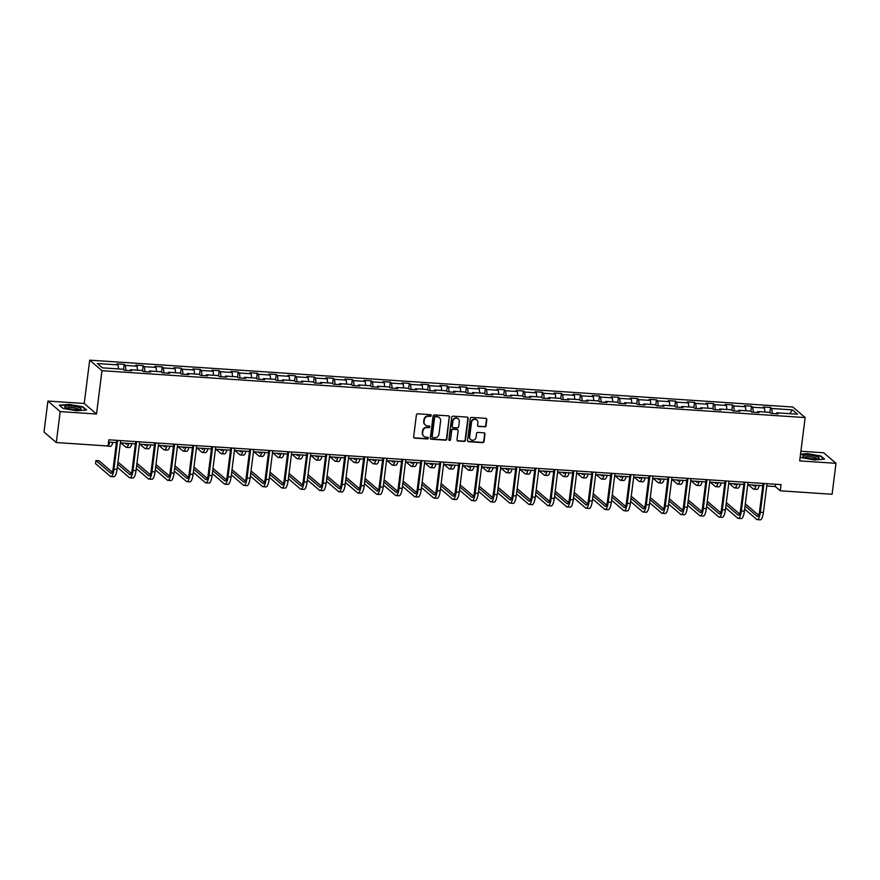 <?xml version="1.0" encoding="UTF-8"?>
<svg xmlns="http://www.w3.org/2000/svg" width="880" height="880" viewBox="0 0 880 880"><rect width="100%" height="100%" fill="white"/><g stroke="black" fill="none" stroke-linecap="round" stroke-linejoin="round"><path stroke-width="1.32" d="M431.2 415.569A0.869 0.825 130.6 0 0 430.463 414.667L417.758 413.82A1.254 1.177 130.6 0 0 416.405 414.953L413.644 436.821A1.254 1.177 130.6 0 0 414.689 438.119L427.394 438.966A0.869 0.825 130.6 0 0 428.076 437.448A0.869 0.825 130.6 0 0 427.614 437.261L425.964 437.151A3.993 3.751 130.6 0 1 422.631 433.015L422.862 431.189A3.993 3.751 130.6 0 1 427.185 427.559L428.824 427.669A0.869 0.825 130.6 0 0 429.506 426.151A0.869 0.825 130.6 0 0 429.044 425.964L427.394 425.854A3.993 3.751 130.6 0 1 424.061 421.718L424.292 419.892A3.993 3.751 130.6 0 1 428.604 416.262L430.254 416.372A0.869 0.825 130.6 0 0 431.2 415.569M425.128 424.853A3.993 3.751 130.6 0 1 423.731 421.432L423.962 419.606A3.993 3.751 130.6 0 1 428.274 415.976L429.924 416.086A0.869 0.825 130.6 0 0 430.738 414.733M413.875 437.69A1.254 1.177 130.6 0 0 414.359 437.833L427.064 438.68A0.869 0.825 130.6 0 0 427.889 437.338M423.698 436.15A3.993 3.751 130.6 0 1 422.301 432.729L422.532 430.903A3.993 3.751 130.6 0 1 426.844 427.273L428.494 427.383A0.869 0.825 130.6 0 0 429.319 426.03M484.682 426.921A1.254 1.177 130.6 0 0 486.035 425.788L486.805 419.65A1.254 1.177 130.6 0 0 485.76 418.352L471.647 417.417A1.254 1.177 130.6 0 0 470.294 418.55L467.533 440.418A1.254 1.177 130.6 0 0 468.578 441.716L482.691 442.651A1.254 1.177 130.6 0 0 484.044 441.518L484.979 434.104A1.254 1.177 130.6 0 0 483.934 432.806L477.895 432.41A1.254 1.177 130.6 0 0 476.542 433.543L476.08 437.217A3.344 3.135 130.6 0 1 470.701 439.538A3.344 3.135 130.6 0 1 469.678 436.788L471.504 422.4A3.344 3.135 130.6 0 1 476.872 420.068A3.344 3.135 130.6 0 1 477.895 422.818L477.598 425.216A1.254 1.177 130.6 0 0 478.643 426.514L484.352 426.635A1.254 1.177 130.6 0 0 485.694 425.502L486.475 419.364A1.254 1.177 130.6 0 0 486.244 418.495M799.689 460.9L836 463.32L832.095 494.263L780.296 490.809L781.077 484.616L108.856 439.802L108.075 445.995L56.287 442.541L60.192 411.598L96.514 414.018L101.981 370.689L805.156 417.571L799.689 460.9M449.603 417.164A1.254 1.177 130.6 0 0 448.558 415.877L434.445 414.931A1.254 1.177 130.6 0 0 433.092 416.064L430.331 437.932A1.254 1.177 130.6 0 0 431.376 439.23L445.489 440.176A1.254 1.177 130.6 0 0 446.842 439.032L449.273 416.878A1.254 1.177 130.6 0 0 449.042 416.009M453.046 416.174L467.159 417.109A1.254 1.177 130.6 0 1 468.204 418.407L465.443 440.275A1.254 1.177 130.6 0 1 464.09 441.408L458.051 441.012A1.254 1.177 130.6 0 1 457.006 439.714L458.128 430.848A1.254 1.177 130.6 0 0 457.083 429.55L453.079 429.286A1.254 1.177 130.6 0 0 451.726 430.419L450.56 439.648A0.869 0.825 130.6 0 1 449.152 440.264A0.869 0.825 130.6 0 1 448.888 439.538L451.693 417.307A1.254 1.177 130.6 0 1 453.046 416.174M101.981 370.689L89.694 360.162L792.869 407.033L805.156 417.571M769.879 412.676L770.539 407.451L763.224 406.967L764.445 408.001L752.741 407.22L751.531 406.186L744.216 405.691L745.426 406.736L733.733 405.955L732.523 404.921L725.208 404.426L726.418 405.471L714.714 404.69L713.504 403.645L706.2 403.161L707.41 404.206L695.706 403.425L694.496 402.38L687.181 401.896L688.391 402.93L676.698 402.149L675.488 401.115L668.173 400.631L669.383 401.665L657.69 400.884L656.469 399.85L649.165 399.355L650.375 400.4L638.671 399.619L637.461 398.574L630.146 398.09L631.367 399.135L619.663 398.354L618.453 397.309L611.138 396.825L612.348 397.859L600.655 397.089L599.434 396.044L592.13 395.56L593.34 396.594L581.636 395.813L580.426 394.779L573.111 394.284L574.332 395.329L562.628 394.548L561.418 393.514L554.103 393.019L555.313 394.064L543.62 393.283L542.41 392.238L535.095 391.754L536.305 392.799L524.601 392.018L523.391 390.973L516.087 390.489L517.297 391.523L505.593 390.742L504.383 389.708L497.068 389.224L498.278 390.258L486.585 389.477L485.375 388.443L478.06 387.948L479.27 388.993L467.577 388.212L466.356 387.167L459.052 386.683L460.262 387.728L448.558 386.947L447.348 385.902L440.033 385.418L441.254 386.452L429.55 385.682L428.34 384.637L421.025 384.153L422.235 385.187L410.542 384.406L409.321 383.372L402.017 382.877L403.227 383.922L391.523 383.141L390.313 382.107L382.998 381.612L384.219 382.657L372.515 381.876L371.305 380.831L363.99 380.347L365.2 381.392L353.507 380.611L352.297 379.566L344.982 379.082L346.192 380.116L334.488 379.335L333.278 378.301L325.974 377.817L327.184 378.851L315.48 378.07L314.27 377.036L306.955 376.541L308.165 377.586L296.472 376.805L295.262 375.76L287.947 375.276L289.157 376.321L277.464 375.54L276.243 374.495L268.939 374.011L270.149 375.045L258.445 374.275L257.235 373.23L249.92 372.746L251.13 373.78L239.437 372.999L238.227 371.965L230.912 371.47L232.122 372.515L220.429 371.734L219.208 370.7L211.904 370.205L213.114 371.25L201.41 370.469L200.2 369.424L192.885 368.94L194.106 369.985L182.402 369.204L181.192 368.159L173.877 367.675L175.087 368.709L163.394 367.928L162.184 366.894L154.869 366.41L156.079 367.444L144.375 366.663L143.165 365.629L135.861 365.134L137.071 366.179L125.367 365.398L124.157 364.353L116.842 363.869L118.052 364.914L97.339 363.528L102.388 367.862L123.101 369.237L124.311 370.282L131.626 370.766L130.416 369.721L129.943 370.656M770.539 407.451L771.749 408.496L792.473 409.871L797.511 414.205L776.798 412.819L778.008 413.864L770.704 413.369L769.483 412.335L757.79 411.554L759 412.588L751.685 412.104L750.475 411.059L738.771 410.289L739.992 411.323L732.677 410.839L731.467 409.794L719.763 409.013L720.973 410.058L713.669 409.574L712.448 408.529L700.755 407.748L701.965 408.793L694.65 408.298L693.44 407.264L681.747 406.483L682.957 407.517L675.642 407.033L674.432 405.999L662.728 405.218L663.938 406.252L656.634 405.768L655.424 404.723L643.72 403.942L644.93 404.987L637.615 404.503L636.405 403.458L624.712 402.677L625.922 403.722L618.607 403.227L617.397 402.193L605.693 401.412L606.914 402.457L599.599 401.962L598.389 400.928L586.685 400.147L587.895 401.181L580.58 400.697L579.37 399.652L567.677 398.882L568.887 399.916L561.572 399.432L560.362 398.387L548.658 397.606L549.879 398.651L542.564 398.167L541.354 397.122L529.65 396.341L530.86 397.386L523.556 396.891L522.335 395.857L510.642 395.076L511.852 396.11L504.537 395.626L503.327 394.592L491.634 393.811L492.844 394.845L485.529 394.361L484.319 393.316L472.615 392.535L473.825 393.58L466.521 393.096L465.311 392.051L453.607 391.27L454.817 392.315L447.502 391.82L446.292 390.786L434.599 390.005L435.809 391.05L428.494 390.555L427.284 389.521L415.58 388.74L416.801 389.774L409.486 389.29L408.276 388.245L396.572 387.475L397.782 388.509L390.467 388.025L389.257 386.98L377.564 386.199L378.774 387.244L371.459 386.76L370.249 385.715L358.545 384.934L359.766 385.979L352.451 385.484L351.241 384.45L339.537 383.669L340.747 384.703L333.443 384.219L332.222 383.185L320.529 382.404L321.739 383.438L314.424 382.954L313.214 381.909L301.521 381.128L302.731 382.173L295.416 381.689L294.206 380.644L282.502 379.863L283.712 380.908L276.408 380.413L275.198 379.379L263.494 378.598L264.704 379.643L257.389 379.148L256.179 378.114L244.486 377.333L245.696 378.367L238.381 377.883L237.171 376.838L225.467 376.068L226.677 377.102L219.373 376.618L218.163 375.573L206.459 374.792L207.669 375.837L200.354 375.353L199.144 374.308L187.451 373.527L188.661 374.572L181.346 374.077L180.136 373.043L168.432 372.262L169.653 373.296L162.338 372.812L161.128 371.778L149.424 370.997L150.634 372.031L143.33 371.547L142.109 370.502L130.416 369.721M764.907 412.027L764.445 408.001M753.313 412.214L752.741 407.22M757.79 411.554L757.317 412.478M745.899 410.762L745.426 406.736M734.305 410.949L733.733 405.955M738.771 410.289L738.298 411.213M726.88 409.486L726.418 405.471M715.297 409.673L714.714 404.69M719.763 409.013L719.29 409.948M707.872 408.221L707.41 404.206M696.278 408.408L695.706 403.425M700.755 407.748L700.282 408.672M688.864 406.956L688.391 402.93M677.27 407.143L676.698 402.149M681.747 406.483L681.263 407.407M669.845 405.691L669.383 401.665M658.262 405.878L657.69 400.884M662.728 405.218L662.255 406.142M650.837 404.426L650.375 400.4M639.254 404.613L638.671 399.619M643.72 403.942L643.247 404.877M631.829 403.15L631.367 399.135M620.235 403.337L619.663 398.354M624.712 402.677L624.228 403.612M612.81 401.885L612.348 397.859M601.227 402.072L600.655 397.089M605.693 401.412L605.22 402.336M593.802 400.62L593.34 396.594M582.219 400.807L581.636 395.813M586.685 400.147L586.212 401.071M574.794 399.355L574.332 395.329M563.2 399.542L562.628 394.548M567.677 398.882L567.204 399.806M555.775 398.09L555.313 394.064M544.192 398.266L543.62 393.283M548.658 397.606L548.185 398.541M536.767 396.814L536.305 392.799M525.184 397.001L524.601 392.018M529.65 396.341L529.177 397.265M517.759 395.549L517.297 391.523M506.165 395.736L505.593 390.742M510.642 395.076L510.169 396M498.751 394.284L498.278 390.258M487.157 394.471L486.585 389.477M491.634 393.811L491.15 394.735M479.732 393.019L479.27 388.993M468.149 393.206L467.577 388.212M472.615 392.535L472.142 393.47M460.724 391.743L460.262 387.728M449.141 391.93L448.558 386.947M453.607 391.27L453.134 392.205M441.716 390.478L441.254 386.452M430.122 390.665L429.55 385.682M434.599 390.005L434.115 390.929M422.697 389.213L422.235 385.187M411.114 389.4L410.542 384.406M415.58 388.74L415.107 389.664M403.689 387.948L403.227 383.922M392.106 388.135L391.523 383.141M396.572 387.475L396.099 388.399M384.681 386.683L384.219 382.657M373.087 386.859L372.515 381.876M377.564 386.199L377.091 387.134M365.662 385.407L365.2 381.392M354.079 385.594L353.507 380.611M358.545 384.934L358.072 385.858M346.654 384.142L346.192 380.116M335.071 384.329L334.488 379.335M339.537 383.669L339.064 384.593M327.646 382.877L327.184 378.851M316.052 383.064L315.48 378.07M320.529 382.404L320.056 383.328M308.638 381.612L308.165 377.586M297.044 381.799L296.472 376.805M301.521 381.128L301.037 382.063M289.619 380.336L289.157 376.321M278.036 380.523L277.464 375.54M282.502 379.863L282.029 380.798M270.611 379.071L270.149 375.045M259.028 379.258L258.445 374.275M263.494 378.598L263.021 379.522M251.603 377.806L251.13 373.78M240.009 377.993L239.437 372.999M244.486 377.333L244.002 378.257M232.584 376.541L232.122 372.515M221.001 376.728L220.429 371.734M225.467 376.068L224.994 376.992M213.576 375.276L213.114 371.25M201.993 375.452L201.41 370.469M206.459 374.792L205.986 375.727M194.568 374L194.106 369.985M182.974 374.187L182.402 369.204M187.451 373.527L186.978 374.451M175.549 372.735L175.087 368.709M163.966 372.922L163.394 367.928M168.432 372.262L167.959 373.186M156.541 371.47L156.079 367.444M144.958 371.657L144.375 366.663M149.424 370.997L148.951 371.921M137.533 370.205L137.071 366.179M125.939 370.392L125.367 365.398M118.525 368.929L118.052 364.914M96.514 414.018L84.227 403.48L47.905 401.06L60.192 411.598M47.905 401.06L44 432.003L56.287 442.541M836 463.32L823.713 452.782L800.899 451.253M84.227 403.48L89.694 360.162M766.755 485.969L775.313 486.541L780.296 490.809M108.57 442.09L116.402 442.607M120.362 442.871L135.421 443.872M139.381 444.136L154.429 445.148M158.389 445.412L173.437 446.413M177.397 446.677L192.456 447.678M196.416 447.942L211.464 448.943M215.424 449.207L230.472 450.208M234.432 450.472L249.491 451.484M253.44 451.748L268.499 452.749M272.459 453.013L287.507 454.014M291.467 454.278L306.515 455.279M310.475 455.543L325.534 456.555M329.494 456.819L344.542 457.82M348.502 458.084L363.55 459.085M367.51 459.349L382.569 460.35M386.529 460.614L401.577 461.615M405.537 461.879L420.585 462.891M424.545 463.155L439.604 464.156M443.553 464.42L458.612 465.421M462.572 465.685L477.62 466.686M481.58 466.95L496.628 467.962M500.588 468.226L515.647 469.227M519.607 469.491L534.655 470.492M538.615 470.756L553.663 471.757M557.623 472.021L572.682 473.022M576.642 473.286L591.69 474.298M595.65 474.562L610.698 475.563M614.658 475.827L629.717 476.828M633.677 477.092L648.725 478.093M652.685 478.357L667.733 479.369M671.693 479.633L686.752 480.634M690.701 480.898L705.76 481.899M709.72 482.163L724.768 483.164M728.728 483.428L743.776 484.429M747.736 484.693L762.795 485.705M789.712 413.677L792.473 409.871M772.332 413.479L771.749 408.496M776.798 412.819L776.325 413.743M775.61 484.253L775.313 486.541M123.497 369.578L124.157 364.353M142.505 370.843L143.165 365.629M161.524 372.108L162.184 366.894M180.532 373.384L181.192 368.159M199.54 374.649L200.2 369.424M218.559 375.914L219.208 370.7M237.567 377.179L238.227 371.965M256.575 378.455L257.235 373.23M275.583 379.72L276.243 374.495M294.602 380.985L295.262 375.76M313.61 382.25L314.27 377.036M332.618 383.515L333.278 378.301M351.637 384.791L352.297 379.566M370.645 386.056L371.305 380.831M389.653 387.321L390.313 382.107M408.672 388.586L409.321 383.372M427.68 389.862L428.34 384.637M446.688 391.127L447.348 385.902M465.696 392.392L466.356 387.167M484.715 393.657L485.375 388.443M503.723 394.922L504.383 389.708M522.731 396.198L523.391 390.973M541.75 397.463L542.41 392.238M560.758 398.728L561.418 393.514M579.766 399.993L580.426 394.779M598.785 401.269L599.434 396.044M617.793 402.534L618.453 397.309M636.801 403.799L637.461 398.574M655.809 405.064L656.469 399.85M674.828 406.329L675.488 401.115M693.836 407.605L694.496 402.38M712.844 408.87L713.504 403.645M731.863 410.135L732.523 404.921M750.871 411.4L751.531 406.186M76.637 410.762L86.548 409.959L82.852 406.78L69.245 404.415L59.334 405.218L63.03 408.386L76.637 410.762M801.075 457.6L800.195 456.841L801.053 457.589L814.671 459.965L824.582 459.162L820.875 455.983L807.268 453.618L800.536 454.157M430.562 438.801A1.254 1.177 130.6 0 0 431.046 438.944L445.159 439.89A1.254 1.177 130.6 0 0 446.512 438.757L449.273 416.878M435.545 416.724A0.869 0.825 130.6 0 0 434.599 417.516L432.179 436.711A0.869 0.825 130.6 0 0 432.905 437.613L434.643 437.734A3.993 3.751 130.6 0 0 438.955 434.104L440.616 420.981A3.993 3.751 130.6 0 0 437.283 416.834L435.215 416.438A0.869 0.825 130.6 0 0 434.269 417.23L434.599 417.516M432.3 437.261A0.869 0.825 130.6 0 1 431.849 436.425L434.269 417.23M439.219 417.549A3.993 3.751 130.6 0 0 436.953 416.548L437.283 416.834M435.215 416.438L436.953 416.548M457.237 440.583A1.254 1.177 130.6 0 0 457.721 440.726L463.76 441.133A1.254 1.177 130.6 0 0 465.113 439.989L467.874 418.121A1.254 1.177 130.6 0 0 467.643 417.252M457.567 429.693A1.254 1.177 130.6 0 0 456.753 429.264L452.749 429A1.254 1.177 130.6 0 0 451.396 430.133L450.56 439.648M449.009 440.099A0.869 0.825 130.6 0 0 450.23 439.373M459.294 421.641A3.344 3.135 130.6 0 0 454.982 418.451A3.344 3.135 130.6 0 0 452.892 421.212L452.254 426.283A1.254 1.177 130.6 0 0 453.299 427.581L457.303 427.845A1.254 1.177 130.6 0 0 458.656 426.712L459.294 421.641M458.095 418.759A3.344 3.135 130.6 0 0 452.562 420.926L452.892 421.212M452.485 427.152A1.254 1.177 130.6 0 1 451.924 426.008L452.562 420.926M477.829 426.085A1.254 1.177 130.6 0 0 478.313 426.228L484.352 426.635M476.707 419.936A3.344 3.135 130.6 0 0 471.174 422.114L471.504 422.4M470.547 439.395A3.344 3.135 130.6 0 1 469.348 436.513L471.174 422.114M467.764 441.287A1.254 1.177 130.6 0 0 468.248 441.43L482.361 442.365A1.254 1.177 130.6 0 0 483.714 441.232L484.649 433.818A1.254 1.177 130.6 0 0 484.418 432.949M106.865 445.907A9.548 2.684 -86.2 0 0 107.338 446.094L110.385 446.303A9.548 2.684 -86.2 0 0 112.849 442.376M108.108 445.775A9.548 2.684 -86.2 0 0 109.802 442.167M112.244 472.12L98.989 460.757L95.942 460.548L95.557 463.65L110.308 476.311A9.548 2.684 -86.2 0 0 110.847 476.542A9.548 2.684 -86.2 0 0 113.971 469.161L117.612 440.385M110.847 476.542L113.894 476.751A9.548 2.684 -86.2 0 0 117.018 469.359L120.659 440.594M116.699 440.33L113.146 468.446A6.369 1.793 93.8 0 1 111.056 473.374A6.369 1.793 93.8 0 1 110.704 473.209L95.942 460.548M80.85 409.211A8.272 1.639 7.2 0 0 74.998 406.494A8.272 1.639 7.2 0 0 64.966 406.45A8.272 1.639 7.2 0 0 65.142 407.429A8.272 1.639 7.2 0 0 72.699 409.453A8.272 1.639 7.2 0 0 80.531 409.376A8.272 1.639 7.2 0 0 80.85 409.211M78.98 409.684A6.259 1.243 7.2 0 0 73.469 407.814A6.259 1.243 7.2 0 0 66.759 407.913A6.259 1.243 7.2 0 0 66.572 408.111M63.052 408.397L59.719 405.537L69.322 404.756L82.511 407.055L85.954 410.003M808.775 455.18A8.272 1.639 7.2 0 0 803.176 456.632A8.272 1.639 7.2 0 0 813.098 458.887A8.272 1.639 7.2 0 0 818.554 458.579A8.272 1.639 7.2 0 0 817.069 456.687A8.272 1.639 7.2 0 0 808.775 455.18M817.014 458.887A6.259 1.243 7.2 0 0 809.16 456.764A6.259 1.243 7.2 0 0 804.595 457.314M800.492 454.52L807.356 453.959L820.545 456.258L823.977 459.206M127.534 443.355A6.369 1.793 93.8 0 1 126.555 444.191A6.369 1.793 93.8 0 1 126.203 444.026L125.235 443.201M120.901 442.904L125.807 447.117A9.548 2.684 -86.2 0 0 126.346 447.359A9.548 2.684 -86.2 0 0 128.81 443.432M126.346 447.359L129.393 447.568A9.548 2.684 -86.2 0 0 131.857 443.641M146.542 444.62A6.369 1.793 93.8 0 1 145.574 445.456A6.369 1.793 93.8 0 1 145.211 445.291L144.243 444.466M139.909 444.18L144.826 448.393A9.548 2.684 -86.2 0 0 145.354 448.635A9.548 2.684 -86.2 0 0 147.829 444.708M145.354 448.635L148.401 448.833A9.548 2.684 -86.2 0 0 150.876 444.906M117.282 467.247L129.327 477.576A9.548 2.684 -86.2 0 0 129.855 477.818A9.548 2.684 -86.2 0 0 132.979 470.426L136.62 441.65M129.855 477.818L132.902 478.016A9.548 2.684 -86.2 0 0 136.026 470.624L139.667 441.859M135.707 441.595L132.154 469.711A6.369 1.793 93.8 0 1 130.075 474.639A6.369 1.793 93.8 0 1 129.712 474.474L117.678 464.156M131.252 473.385L117.942 462.022M136.301 468.512L148.335 478.841A9.548 2.684 -86.2 0 0 148.874 479.083A9.548 2.684 -86.2 0 0 151.998 471.691L155.628 442.926M148.874 479.083L151.921 479.281A9.548 2.684 -86.2 0 0 155.045 471.9L158.675 443.124M154.715 442.86L151.162 470.987A6.369 1.793 93.8 0 1 149.083 475.904A6.369 1.793 93.8 0 1 148.72 475.75L136.686 465.421M150.26 474.661L136.961 463.287M165.561 445.885A6.369 1.793 93.8 0 1 164.582 446.721A6.369 1.793 93.8 0 1 164.219 446.567L163.251 445.731M158.917 445.445L163.834 449.658A9.548 2.684 -86.2 0 0 164.373 449.9A9.548 2.684 -86.2 0 0 166.837 445.973M164.373 449.9L167.42 450.098A9.548 2.684 -86.2 0 0 169.884 446.171M184.569 447.15A6.369 1.793 93.8 0 1 183.59 447.986A6.369 1.793 93.8 0 1 183.238 447.832L182.27 446.996M177.936 446.71L182.842 450.923A9.548 2.684 -86.2 0 0 183.381 451.165A9.548 2.684 -86.2 0 0 185.845 447.238M183.381 451.165L186.428 451.374A9.548 2.684 -86.2 0 0 188.892 447.436M203.577 448.415A6.369 1.793 93.8 0 1 202.609 449.262A6.369 1.793 93.8 0 1 202.246 449.097L201.278 448.261M196.944 447.975L201.85 452.188A9.548 2.684 -86.2 0 0 202.389 452.43A9.548 2.684 -86.2 0 0 204.864 448.503M202.389 452.43L205.436 452.639A9.548 2.684 -86.2 0 0 207.911 448.712M155.309 469.788L167.343 480.106A9.548 2.684 -86.2 0 0 167.882 480.348A9.548 2.684 -86.2 0 0 171.006 472.956L174.647 444.191M167.882 480.348L170.929 480.557A9.548 2.684 -86.2 0 0 174.053 473.165L177.683 444.389M173.734 444.125L170.181 472.252A6.369 1.793 93.8 0 1 168.091 477.18A6.369 1.793 93.8 0 1 167.739 477.015L155.705 466.686M169.268 475.926L155.969 464.552M174.317 471.053L186.351 481.371A9.548 2.684 -86.2 0 0 186.89 481.613A9.548 2.684 -86.2 0 0 190.014 474.232L193.655 445.456M186.89 481.613L189.937 481.822A9.548 2.684 -86.2 0 0 193.061 474.43L196.702 445.665M192.742 445.401L189.189 473.517A6.369 1.793 93.8 0 1 187.11 478.445A6.369 1.793 93.8 0 1 186.747 478.28L174.713 467.962M188.287 477.191L174.977 465.817M193.336 472.318L205.37 482.647A9.548 2.684 -86.2 0 0 205.909 482.889A9.548 2.684 -86.2 0 0 209.033 475.497L212.663 446.721M205.909 482.889L208.956 483.087A9.548 2.684 -86.2 0 0 212.08 475.695L215.71 446.93M211.75 446.666L208.197 474.782A6.369 1.793 93.8 0 1 206.118 479.71A6.369 1.793 93.8 0 1 205.755 479.545L193.721 469.227M207.295 478.456L193.996 467.093M212.344 473.583L224.378 483.912A9.548 2.684 -86.2 0 0 224.917 484.154A9.548 2.684 -86.2 0 0 228.041 476.762L231.671 447.997M224.917 484.154L227.964 484.352A9.548 2.684 -86.2 0 0 231.088 476.971L234.718 448.195M230.758 447.931L227.216 476.047A6.369 1.793 93.8 0 1 225.126 480.975A6.369 1.793 93.8 0 1 224.774 480.821L212.729 470.492M226.303 479.721L213.004 468.358M231.352 474.859L243.386 485.177A9.548 2.684 -86.2 0 0 243.925 485.419A9.548 2.684 -86.2 0 0 247.049 478.027L250.69 449.262M243.925 485.419L246.972 485.617A9.548 2.684 -86.2 0 0 250.096 478.236L253.737 449.46M249.777 449.196L246.224 477.323A6.369 1.793 93.8 0 1 244.134 482.24A6.369 1.793 93.8 0 1 243.782 482.086L231.748 471.757M245.322 480.997L232.012 469.623M250.371 476.124L262.405 486.442A9.548 2.684 -86.2 0 0 262.944 486.684A9.548 2.684 -86.2 0 0 266.068 479.303L269.698 450.527M262.944 486.684L265.98 486.893A9.548 2.684 -86.2 0 0 269.115 479.501L272.745 450.725M268.785 450.461L265.232 478.588A6.369 1.793 93.8 0 1 263.153 483.516A6.369 1.793 93.8 0 1 262.79 483.351L250.756 473.022M264.33 482.262L251.031 470.888M269.379 477.389L281.413 487.718A9.548 2.684 -86.2 0 0 281.952 487.949A9.548 2.684 -86.2 0 0 285.076 480.568L288.706 451.792M281.952 487.949L284.999 488.158A9.548 2.684 -86.2 0 0 288.123 480.766L291.753 452.001M287.793 451.737L284.24 479.853A6.369 1.793 93.8 0 1 282.161 484.781A6.369 1.793 93.8 0 1 281.798 484.616L269.764 474.298M283.338 483.527L270.039 472.164M288.387 478.654L300.421 488.983A9.548 2.684 -86.2 0 0 300.96 489.225A9.548 2.684 -86.2 0 0 304.084 481.833L307.725 453.057M300.96 489.225L304.007 489.423A9.548 2.684 -86.2 0 0 307.131 482.031L310.772 453.266M306.812 453.002L303.259 481.118A6.369 1.793 93.8 0 1 301.169 486.046A6.369 1.793 93.8 0 1 300.817 485.881L288.783 475.563M302.357 484.792L289.047 473.429M307.395 479.919L319.44 490.248A9.548 2.684 -86.2 0 0 319.968 490.49A9.548 2.684 -86.2 0 0 323.092 483.098L326.733 454.333M319.968 490.49L323.015 490.688A9.548 2.684 -86.2 0 0 326.139 483.307L329.78 454.531M325.82 454.267L322.267 482.394A6.369 1.793 93.8 0 1 320.188 487.311A6.369 1.793 93.8 0 1 319.825 487.157L307.791 476.828M321.365 486.068L308.055 474.694M326.414 481.195L338.448 491.513A9.548 2.684 -86.2 0 0 338.987 491.755A9.548 2.684 -86.2 0 0 342.111 484.363L345.741 455.598M338.987 491.755L342.034 491.964A9.548 2.684 -86.2 0 0 345.158 484.572L348.788 455.796M344.828 455.532L341.275 483.659A6.369 1.793 93.8 0 1 339.196 488.587A6.369 1.793 93.8 0 1 338.833 488.422L326.799 478.093M340.373 487.333L327.074 475.959M345.422 482.46L357.456 492.778A9.548 2.684 -86.2 0 0 357.995 493.02A9.548 2.684 -86.2 0 0 361.119 485.639L364.76 456.863M357.995 493.02L361.042 493.229A9.548 2.684 -86.2 0 0 364.166 485.837L367.796 457.072M363.847 456.808L360.294 484.924A6.369 1.793 93.8 0 1 358.204 489.852A6.369 1.793 93.8 0 1 357.852 489.687L345.818 479.369M359.392 488.598L346.082 477.224M364.43 483.725L376.464 494.054A9.548 2.684 -86.2 0 0 377.003 494.296A9.548 2.684 -86.2 0 0 380.127 486.904L383.768 458.128M377.003 494.296L380.05 494.494A9.548 2.684 -86.2 0 0 383.174 487.102L386.815 458.337M382.855 458.073L379.302 486.189A6.369 1.793 93.8 0 1 377.223 491.117A6.369 1.793 93.8 0 1 376.86 490.952L364.826 480.634M378.4 489.863L365.09 478.5M383.449 484.99L395.483 495.319A9.548 2.684 -86.2 0 0 396.022 495.561A9.548 2.684 -86.2 0 0 399.146 488.169L402.776 459.404M396.022 495.561L399.069 495.759A9.548 2.684 -86.2 0 0 402.193 488.378L405.823 459.602M401.863 459.338L398.31 487.454A6.369 1.793 93.8 0 1 396.231 492.382A6.369 1.793 93.8 0 1 395.868 492.228L383.834 481.899M397.408 491.128L384.109 479.765M402.457 486.266L414.491 496.584A9.548 2.684 -86.2 0 0 415.03 496.826A9.548 2.684 -86.2 0 0 418.154 489.434L421.784 460.669M415.03 496.826L418.077 497.024A9.548 2.684 -86.2 0 0 421.201 489.643L424.831 460.867M420.871 460.603L417.329 488.73A6.369 1.793 93.8 0 1 415.239 493.647A6.369 1.793 93.8 0 1 414.887 493.493L402.842 483.164M416.416 492.404L403.117 481.03M421.465 487.531L433.499 497.849A9.548 2.684 -86.2 0 0 434.038 498.091A9.548 2.684 -86.2 0 0 437.162 490.71L440.803 461.934M434.038 498.091L437.085 498.3A9.548 2.684 -86.2 0 0 440.209 490.908L443.85 462.132M439.89 461.868L436.337 489.995A6.369 1.793 93.8 0 1 434.247 494.923A6.369 1.793 93.8 0 1 433.895 494.758L421.861 484.429M435.435 493.669L422.125 482.295M440.484 488.796L452.518 499.125A9.548 2.684 -86.2 0 0 453.057 499.356A9.548 2.684 -86.2 0 0 456.181 491.975L459.811 463.199M453.057 499.356L456.104 499.565A9.548 2.684 -86.2 0 0 459.228 492.173L462.858 463.408M458.898 463.144L455.345 491.26A6.369 1.793 93.8 0 1 453.266 496.188A6.369 1.793 93.8 0 1 452.903 496.023L440.869 485.705M454.443 494.934L441.144 483.571M459.492 490.061L471.526 500.39A9.548 2.684 -86.2 0 0 472.065 500.632A9.548 2.684 -86.2 0 0 475.189 493.24L478.819 464.464M472.065 500.632L475.112 500.83A9.548 2.684 -86.2 0 0 478.236 493.438L481.866 464.673M477.906 464.409L474.353 492.525A6.369 1.793 93.8 0 1 472.274 497.453A6.369 1.793 93.8 0 1 471.911 497.288L459.877 486.97M473.451 496.199L460.152 484.836M478.5 491.326L490.534 501.655A9.548 2.684 -86.2 0 0 491.073 501.897A9.548 2.684 -86.2 0 0 494.197 494.505L497.838 465.74M491.073 501.897L494.12 502.095A9.548 2.684 -86.2 0 0 497.244 494.714L500.885 465.938M496.925 465.674L493.372 493.801A6.369 1.793 93.8 0 1 491.282 498.718A6.369 1.793 93.8 0 1 490.93 498.564L478.896 488.235M492.47 497.475L479.16 486.101M497.508 492.602L509.553 502.92A9.548 2.684 -86.2 0 0 510.081 503.162A9.548 2.684 -86.2 0 0 513.216 495.77L516.846 467.005M510.081 503.162L513.128 503.371A9.548 2.684 -86.2 0 0 516.252 495.979L519.893 467.203M515.933 466.939L512.38 495.066A6.369 1.793 93.8 0 1 510.301 499.994A6.369 1.793 93.8 0 1 509.938 499.829L497.904 489.5M511.478 498.74L498.168 487.366M222.596 449.691A6.369 1.793 93.8 0 1 221.617 450.527A6.369 1.793 93.8 0 1 221.254 450.362L220.286 449.537M215.952 449.24L220.869 453.464A9.548 2.684 -86.2 0 0 221.408 453.695A9.548 2.684 -86.2 0 0 223.872 449.768M221.408 453.695L224.455 453.904A9.548 2.684 -86.2 0 0 226.919 449.977M241.604 450.956A6.369 1.793 93.8 0 1 240.625 451.792A6.369 1.793 93.8 0 1 240.273 451.638L239.305 450.802M234.96 450.516L239.877 454.729A9.548 2.684 -86.2 0 0 240.416 454.971A9.548 2.684 -86.2 0 0 242.88 451.044M240.416 454.971L243.463 455.169A9.548 2.684 -86.2 0 0 245.927 451.242M260.612 452.221A6.369 1.793 93.8 0 1 259.633 453.057A6.369 1.793 93.8 0 1 259.281 452.903L258.313 452.067M253.979 451.781L258.885 455.994A9.548 2.684 -86.2 0 0 259.424 456.236A9.548 2.684 -86.2 0 0 261.899 452.309M259.424 456.236L262.471 456.434A9.548 2.684 -86.2 0 0 264.946 452.507M279.631 453.486A6.369 1.793 93.8 0 1 278.652 454.333A6.369 1.793 93.8 0 1 278.289 454.168L277.321 453.332M272.987 453.046L277.904 457.259A9.548 2.684 -86.2 0 0 278.443 457.501A9.548 2.684 -86.2 0 0 280.907 453.574M278.443 457.501L281.49 457.71A9.548 2.684 -86.2 0 0 283.954 453.783M298.639 454.762A6.369 1.793 93.8 0 1 297.66 455.598A6.369 1.793 93.8 0 1 297.297 455.433L296.329 454.608M291.995 454.311L296.912 458.524A9.548 2.684 -86.2 0 0 297.451 458.766A9.548 2.684 -86.2 0 0 299.915 454.839M297.451 458.766L300.498 458.975A9.548 2.684 -86.2 0 0 302.962 455.048M317.647 456.027A6.369 1.793 93.8 0 1 316.668 456.863A6.369 1.793 93.8 0 1 316.316 456.698L315.348 455.873M311.014 455.587L315.92 459.8A9.548 2.684 -86.2 0 0 316.459 460.042A9.548 2.684 -86.2 0 0 318.923 456.115M316.459 460.042L319.506 460.24A9.548 2.684 -86.2 0 0 321.97 456.313M336.655 457.292A6.369 1.793 93.8 0 1 335.687 458.128A6.369 1.793 93.8 0 1 335.324 457.974L334.356 457.138M330.022 456.852L334.939 461.065A9.548 2.684 -86.2 0 0 335.467 461.307A9.548 2.684 -86.2 0 0 337.942 457.38M335.467 461.307L338.514 461.505A9.548 2.684 -86.2 0 0 340.989 457.578M355.674 458.557A6.369 1.793 93.8 0 1 354.695 459.393A6.369 1.793 93.8 0 1 354.332 459.239L353.364 458.403M349.03 458.117L353.947 462.33A9.548 2.684 -86.2 0 0 354.486 462.572A9.548 2.684 -86.2 0 0 356.95 458.645M354.486 462.572L357.533 462.781A9.548 2.684 -86.2 0 0 359.997 458.843M374.682 459.822A6.369 1.793 93.8 0 1 373.703 460.669A6.369 1.793 93.8 0 1 373.351 460.504L372.383 459.668M368.049 459.382L372.955 463.595A9.548 2.684 -86.2 0 0 373.494 463.837A9.548 2.684 -86.2 0 0 375.958 459.91M373.494 463.837L376.541 464.046A9.548 2.684 -86.2 0 0 379.005 460.119M393.69 461.098A6.369 1.793 93.8 0 1 392.722 461.934A6.369 1.793 93.8 0 1 392.359 461.769L391.391 460.944M387.057 460.647L391.963 464.871A9.548 2.684 -86.2 0 0 392.502 465.102A9.548 2.684 -86.2 0 0 394.977 461.175M392.502 465.102L395.549 465.311A9.548 2.684 -86.2 0 0 398.024 461.384M412.709 462.363A6.369 1.793 93.8 0 1 411.73 463.199A6.369 1.793 93.8 0 1 411.367 463.045L410.399 462.209M406.065 461.923L410.982 466.136A9.548 2.684 -86.2 0 0 411.521 466.378A9.548 2.684 -86.2 0 0 413.985 462.451M411.521 466.378L414.568 466.576A9.548 2.684 -86.2 0 0 417.032 462.649M431.717 463.628A6.369 1.793 93.8 0 1 430.738 464.464A6.369 1.793 93.8 0 1 430.386 464.31L429.418 463.474M425.073 463.188L429.99 467.401A9.548 2.684 -86.2 0 0 430.529 467.643A9.548 2.684 -86.2 0 0 432.993 463.716M430.529 467.643L433.576 467.841A9.548 2.684 -86.2 0 0 436.04 463.914M450.725 464.893A6.369 1.793 93.8 0 1 449.757 465.74A6.369 1.793 93.8 0 1 449.394 465.575L448.426 464.739M444.092 464.453L448.998 468.666A9.548 2.684 -86.2 0 0 449.537 468.908A9.548 2.684 -86.2 0 0 452.012 464.981M449.537 468.908L452.584 469.117A9.548 2.684 -86.2 0 0 455.059 465.19M469.744 466.169A6.369 1.793 93.8 0 1 468.765 467.005A6.369 1.793 93.8 0 1 468.402 466.84L467.434 466.015M463.1 465.718L468.017 469.931A9.548 2.684 -86.2 0 0 468.556 470.173A9.548 2.684 -86.2 0 0 471.02 466.246M468.556 470.173L471.603 470.382A9.548 2.684 -86.2 0 0 474.067 466.455M488.752 467.434A6.369 1.793 93.8 0 1 487.773 468.27A6.369 1.793 93.8 0 1 487.421 468.105L486.442 467.28M482.108 466.994L487.025 471.207A9.548 2.684 -86.2 0 0 487.564 471.449A9.548 2.684 -86.2 0 0 490.028 467.522M487.564 471.449L490.611 471.647A9.548 2.684 -86.2 0 0 493.075 467.72M507.76 468.699A6.369 1.793 93.8 0 1 506.781 469.535A6.369 1.793 93.8 0 1 506.429 469.381L505.461 468.545M501.127 468.259L506.033 472.472A9.548 2.684 -86.2 0 0 506.572 472.714A9.548 2.684 -86.2 0 0 509.047 468.787M506.572 472.714L509.619 472.912A9.548 2.684 -86.2 0 0 512.083 468.985M526.768 469.964A6.369 1.793 93.8 0 1 525.8 470.8A6.369 1.793 93.8 0 1 525.437 470.646L524.469 469.81M520.135 469.524L525.052 473.737A9.548 2.684 -86.2 0 0 525.58 473.979A9.548 2.684 -86.2 0 0 528.055 470.052M525.58 473.979L528.627 474.188A9.548 2.684 -86.2 0 0 531.102 470.25M545.787 471.229A6.369 1.793 93.8 0 1 544.808 472.076A6.369 1.793 93.8 0 1 544.445 471.911L543.477 471.075M539.143 470.789L544.06 475.002A9.548 2.684 -86.2 0 0 544.599 475.244A9.548 2.684 -86.2 0 0 547.063 471.317M544.599 475.244L547.646 475.453A9.548 2.684 -86.2 0 0 550.11 471.526M564.795 472.505A6.369 1.793 93.8 0 1 563.816 473.341A6.369 1.793 93.8 0 1 563.464 473.176L562.496 472.351M558.162 472.054L563.068 476.278A9.548 2.684 -86.2 0 0 563.607 476.509A9.548 2.684 -86.2 0 0 566.071 472.582M563.607 476.509L566.654 476.718A9.548 2.684 -86.2 0 0 569.118 472.791M583.803 473.77A6.369 1.793 93.8 0 1 582.835 474.606A6.369 1.793 93.8 0 1 582.472 474.441L581.504 473.616M577.17 473.33L582.076 477.543A9.548 2.684 -86.2 0 0 582.615 477.785A9.548 2.684 -86.2 0 0 585.09 473.858M582.615 477.785L585.662 477.983A9.548 2.684 -86.2 0 0 588.137 474.056M602.822 475.035A6.369 1.793 93.8 0 1 601.843 475.871A6.369 1.793 93.8 0 1 601.48 475.717L600.512 474.881M596.178 474.595L601.095 478.808A9.548 2.684 -86.2 0 0 601.634 479.05A9.548 2.684 -86.2 0 0 604.098 475.123M601.634 479.05L604.681 479.248A9.548 2.684 -86.2 0 0 607.145 475.321M621.83 476.3A6.369 1.793 93.8 0 1 620.851 477.147A6.369 1.793 93.8 0 1 620.499 476.982L619.531 476.146M615.186 475.86L620.103 480.073A9.548 2.684 -86.2 0 0 620.642 480.315A9.548 2.684 -86.2 0 0 623.106 476.388M620.642 480.315L623.689 480.524A9.548 2.684 -86.2 0 0 626.153 476.597M640.838 477.576A6.369 1.793 93.8 0 1 639.87 478.412A6.369 1.793 93.8 0 1 639.507 478.247L638.539 477.422M634.205 477.125L639.111 481.338A9.548 2.684 -86.2 0 0 639.65 481.58A9.548 2.684 -86.2 0 0 642.125 477.653M639.65 481.58L642.697 481.789A9.548 2.684 -86.2 0 0 645.172 477.862M659.857 478.841A6.369 1.793 93.8 0 1 658.878 479.677A6.369 1.793 93.8 0 1 658.515 479.512L657.547 478.687M653.213 478.401L658.13 482.614A9.548 2.684 -86.2 0 0 658.669 482.856A9.548 2.684 -86.2 0 0 661.133 478.929M658.669 482.856L661.716 483.054A9.548 2.684 -86.2 0 0 664.18 479.127M678.865 480.106A6.369 1.793 93.8 0 1 677.886 480.942A6.369 1.793 93.8 0 1 677.534 480.788L676.555 479.952M672.221 479.666L677.138 483.879A9.548 2.684 -86.2 0 0 677.677 484.121A9.548 2.684 -86.2 0 0 680.141 480.194M677.677 484.121L680.724 484.319A9.548 2.684 -86.2 0 0 683.188 480.392M516.527 493.867L528.561 504.185A9.548 2.684 -86.2 0 0 529.1 504.427A9.548 2.684 -86.2 0 0 532.224 497.046L535.854 468.27M529.1 504.427L532.147 504.636A9.548 2.684 -86.2 0 0 535.271 497.244L538.901 468.479M534.941 468.215L531.388 496.331A6.369 1.793 93.8 0 1 529.309 501.259A6.369 1.793 93.8 0 1 528.946 501.094L516.912 490.776M530.486 500.005L517.187 488.631M535.535 495.132L547.569 505.461A9.548 2.684 -86.2 0 0 548.108 505.703A9.548 2.684 -86.2 0 0 551.232 498.311L554.873 469.535M548.108 505.703L551.155 505.901A9.548 2.684 -86.2 0 0 554.279 498.509L557.92 469.744M553.96 469.48L550.407 497.596A6.369 1.793 93.8 0 1 548.317 502.524A6.369 1.793 93.8 0 1 547.965 502.359L535.931 492.041M549.505 501.27L536.195 489.907M554.543 496.397L566.577 506.726A9.548 2.684 -86.2 0 0 567.116 506.968A9.548 2.684 -86.2 0 0 570.24 499.576L573.881 470.811M567.116 506.968L570.163 507.166A9.548 2.684 -86.2 0 0 573.287 499.785L576.928 471.009M572.968 470.745L569.415 498.861A6.369 1.793 93.8 0 1 567.336 503.789A6.369 1.793 93.8 0 1 566.973 503.635L554.939 493.306M568.513 502.535L555.203 491.172M573.562 497.673L585.596 507.991A9.548 2.684 -86.2 0 0 586.135 508.233A9.548 2.684 -86.2 0 0 589.259 500.841L592.889 472.076M586.135 508.233L589.182 508.431A9.548 2.684 -86.2 0 0 592.306 501.05L595.936 472.274M591.976 472.01L588.423 500.137A6.369 1.793 93.8 0 1 586.344 505.054A6.369 1.793 93.8 0 1 585.981 504.9L573.947 494.571M587.521 503.811L574.222 492.437M592.57 498.938L604.604 509.256A9.548 2.684 -86.2 0 0 605.143 509.498A9.548 2.684 -86.2 0 0 608.267 502.117L611.897 473.341M605.143 509.498L608.19 509.707A9.548 2.684 -86.2 0 0 611.314 502.315L614.944 473.539M610.995 473.275L607.442 501.402A6.369 1.793 93.8 0 1 605.352 506.33A6.369 1.793 93.8 0 1 605 506.165L592.955 495.836M606.529 505.076L593.23 493.702M611.578 500.203L623.612 510.532A9.548 2.684 -86.2 0 0 624.151 510.763A9.548 2.684 -86.2 0 0 627.275 503.382L630.916 474.606M624.151 510.763L627.198 510.972A9.548 2.684 -86.2 0 0 630.322 503.58L633.963 474.815M630.003 474.551L626.45 502.667A6.369 1.793 93.8 0 1 624.36 507.595A6.369 1.793 93.8 0 1 624.008 507.43L611.974 497.112M625.548 506.341L612.238 494.978M630.597 501.468L642.631 511.797A9.548 2.684 -86.2 0 0 643.17 512.039A9.548 2.684 -86.2 0 0 646.294 504.647L649.924 475.871M643.17 512.039L646.217 512.237A9.548 2.684 -86.2 0 0 649.341 504.845L652.971 476.08M649.011 475.816L645.458 503.932A6.369 1.793 93.8 0 1 643.379 508.86A6.369 1.793 93.8 0 1 643.016 508.695L630.982 498.377M644.556 507.606L631.257 496.243M649.605 502.733L661.639 513.062A9.548 2.684 -86.2 0 0 662.178 513.304A9.548 2.684 -86.2 0 0 665.302 505.912L668.932 477.147M662.178 513.304L665.225 513.502A9.548 2.684 -86.2 0 0 668.349 506.121L671.979 477.345M668.019 477.081L664.466 505.208A6.369 1.793 93.8 0 1 662.387 510.125A6.369 1.793 93.8 0 1 662.024 509.971L649.99 499.642M663.564 508.882L650.265 497.508M668.613 504.009L680.647 514.327A9.548 2.684 -86.2 0 0 681.186 514.569A9.548 2.684 -86.2 0 0 684.31 507.177L687.951 478.412M681.186 514.569L684.233 514.778A9.548 2.684 -86.2 0 0 687.357 507.386L690.998 478.61M687.038 478.346L683.485 506.473A6.369 1.793 93.8 0 1 681.395 511.401A6.369 1.793 93.8 0 1 681.043 511.236L669.009 500.907M682.583 510.147L669.273 498.773M697.873 481.371A6.369 1.793 93.8 0 1 696.894 482.207A6.369 1.793 93.8 0 1 696.542 482.053L695.574 481.217M691.24 480.931L696.146 485.144A9.548 2.684 -86.2 0 0 696.685 485.386A9.548 2.684 -86.2 0 0 699.16 481.459M696.685 485.386L699.732 485.595A9.548 2.684 -86.2 0 0 702.196 481.657M687.621 505.274L699.666 515.592A9.548 2.684 -86.2 0 0 700.194 515.834A9.548 2.684 -86.2 0 0 703.329 508.453L706.959 479.677M700.194 515.834L703.241 516.043A9.548 2.684 -86.2 0 0 706.365 508.651L710.006 479.886M706.046 479.622L702.493 507.738A6.369 1.793 93.8 0 1 700.414 512.666A6.369 1.793 93.8 0 1 700.051 512.501L688.017 502.183M701.591 511.412L688.292 500.038M716.881 482.636A6.369 1.793 93.8 0 1 715.913 483.483A6.369 1.793 93.8 0 1 715.55 483.318L714.582 482.482M710.248 482.196L715.165 486.409A9.548 2.684 -86.2 0 0 715.693 486.651A9.548 2.684 -86.2 0 0 718.168 482.724M715.693 486.651L718.74 486.86A9.548 2.684 -86.2 0 0 721.215 482.933M706.64 506.539L718.674 516.868A9.548 2.684 -86.2 0 0 719.213 517.11A9.548 2.684 -86.2 0 0 722.337 509.718L725.967 480.942M719.213 517.11L722.26 517.308A9.548 2.684 -86.2 0 0 725.384 509.916L729.014 481.151M725.054 480.887L721.501 509.003A6.369 1.793 93.8 0 1 719.422 513.931A6.369 1.793 93.8 0 1 719.059 513.766L707.025 503.448M720.599 512.677L707.3 501.314M735.9 483.912A6.369 1.793 93.8 0 1 734.921 484.748A6.369 1.793 93.8 0 1 734.558 484.583L733.59 483.758M729.256 483.461L734.173 487.685A9.548 2.684 -86.2 0 0 734.712 487.916A9.548 2.684 -86.2 0 0 737.176 483.989M734.712 487.916L737.759 488.125A9.548 2.684 -86.2 0 0 740.223 484.198M725.648 507.804L737.682 518.133A9.548 2.684 -86.2 0 0 738.221 518.375A9.548 2.684 -86.2 0 0 741.345 510.983L744.986 482.218M738.221 518.375L741.268 518.573A9.548 2.684 -86.2 0 0 744.392 511.192L748.033 482.416M744.073 482.152L740.52 510.268A6.369 1.793 93.8 0 1 738.43 515.196A6.369 1.793 93.8 0 1 738.078 515.042L726.044 504.713M739.618 513.942L726.308 502.579M754.908 485.177A6.369 1.793 93.8 0 1 753.929 486.013A6.369 1.793 93.8 0 1 753.577 485.848L752.609 485.023M748.275 484.737L753.181 488.95A9.548 2.684 -86.2 0 0 753.72 489.192A9.548 2.684 -86.2 0 0 756.184 485.265M753.72 489.192L756.767 489.39A9.548 2.684 -86.2 0 0 759.231 485.463M744.656 509.08L756.69 519.398A9.548 2.684 -86.2 0 0 757.229 519.64A9.548 2.684 -86.2 0 0 760.353 512.248L763.994 483.483M757.229 519.64L760.276 519.838A9.548 2.684 -86.2 0 0 763.4 512.457L767.041 483.681M763.081 483.417L759.528 511.544A6.369 1.793 93.8 0 1 757.449 516.461A6.369 1.793 93.8 0 1 757.086 516.307L745.052 505.978M758.626 515.218L745.316 503.844M113.971 469.161L117.018 469.359M110.704 473.209L111.441 473.264M126.203 444.026L126.94 444.081M145.211 445.291L145.948 445.346M132.979 470.426L136.026 470.624M129.712 474.474L130.449 474.529M151.998 471.691L155.045 471.9M148.72 475.75L149.457 475.794M164.219 446.567L164.956 446.611M183.238 447.832L183.975 447.876M202.246 449.097L202.983 449.152M171.006 472.956L174.053 473.165M167.739 477.015L168.465 477.059M190.014 474.232L193.061 474.43M186.747 478.28L187.484 478.335M209.033 475.497L212.08 475.695M205.755 479.545L206.492 479.6M228.041 476.762L231.088 476.971M224.774 480.821L225.5 480.865M247.049 478.027L250.096 478.236M243.782 482.086L244.519 482.13M266.068 479.303L269.115 479.501M262.79 483.351L263.527 483.395M285.076 480.568L288.123 480.766M281.798 484.616L282.535 484.671M304.084 481.833L307.131 482.031M300.817 485.881L301.554 485.936M323.092 483.098L326.139 483.307M319.825 487.157L320.562 487.201M342.111 484.363L345.158 484.572M338.833 488.422L339.57 488.466M361.119 485.639L364.166 485.837M357.852 489.687L358.589 489.742M380.127 486.904L383.174 487.102M376.86 490.952L377.597 491.007M399.146 488.169L402.193 488.378M395.868 492.228L396.605 492.272M418.154 489.434L421.201 489.643M414.887 493.493L415.613 493.537M437.162 490.71L440.209 490.908M433.895 494.758L434.632 494.802M456.181 491.975L459.228 492.173M452.903 496.023L453.64 496.078M475.189 493.24L478.236 493.438M471.911 497.288L472.648 497.343M494.197 494.505L497.244 494.714M490.93 498.564L491.667 498.608M513.216 495.77L516.252 495.979M509.938 499.829L510.675 499.873M221.254 450.362L221.991 450.417M240.273 451.638L240.999 451.682M259.281 452.903L260.018 452.947M278.289 454.168L279.026 454.212M297.297 455.433L298.034 455.488M316.316 456.698L317.053 456.753M335.324 457.974L336.061 458.018M354.332 459.239L355.069 459.283M373.351 460.504L374.088 460.559M392.359 461.769L393.096 461.824M411.367 463.045L412.104 463.089M430.386 464.31L431.112 464.354M449.394 465.575L450.131 465.619M468.402 466.84L469.139 466.895M487.421 468.105L488.147 468.16M506.429 469.381L507.166 469.425M525.437 470.646L526.174 470.69M544.445 471.911L545.182 471.966M563.464 473.176L564.201 473.231M582.472 474.441L583.209 474.496M601.48 475.717L602.217 475.761M620.499 476.982L621.225 477.026M639.507 478.247L640.244 478.302M658.515 479.512L659.252 479.567M677.534 480.788L678.26 480.832M532.224 497.046L535.271 497.244M528.946 501.094L529.683 501.149M551.232 498.311L554.279 498.509M547.965 502.359L548.702 502.414M570.24 499.576L573.287 499.785M566.973 503.635L567.71 503.679M589.259 500.841L592.306 501.05M585.981 504.9L586.718 504.944M608.267 502.117L611.314 502.315M605 506.165L605.726 506.209M627.275 503.382L630.322 503.58M624.008 507.43L624.745 507.485M646.294 504.647L649.341 504.845M643.016 508.695L643.753 508.75M665.302 505.912L668.349 506.121M662.024 509.971L662.761 510.015M684.31 507.177L687.357 507.386M681.043 511.236L681.78 511.28M696.542 482.053L697.279 482.097M703.329 508.453L706.365 508.651M700.051 512.501L700.788 512.556M715.55 483.318L716.287 483.373M722.337 509.718L725.384 509.916M719.059 513.766L719.796 513.821M734.558 484.583L735.295 484.638M741.345 510.983L744.392 511.192M738.078 515.042L738.815 515.086M753.577 485.848L754.314 485.903M760.353 512.248L763.4 512.457M757.086 516.307L757.823 516.351"/></g></svg>
